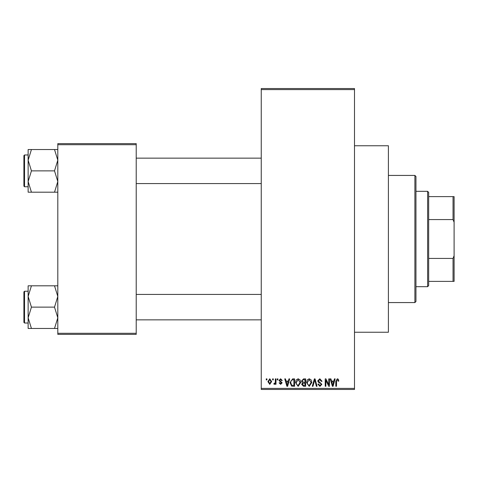 <?xml version="1.0" encoding="UTF-8"?>
<svg xmlns="http://www.w3.org/2000/svg" width="478" height="478" viewBox="0 0 478 478"><rect width="100%" height="100%" fill="white"/><g stroke="black" fill="none" stroke-linecap="round" stroke-linejoin="round"><path stroke-width="0.72" d="M354.497 88.538L354.497 89.595L261.251 89.595L261.251 88.538L354.497 88.538M354.497 388.405L354.497 389.462L261.251 389.462L261.251 388.405L354.497 388.405L354.497 89.595M354.497 145.754L388.405 145.754L388.405 332.246L354.497 332.246M272.621 379.926L272.621 378.869L273.291 378.869L273.291 379.926L272.621 379.926M275.316 381.665L275.316 378.869L275.991 378.869L275.991 384.264L275.316 384.264L275.316 383.404L274.509 384.36L273.87 384.067L274.061 383.296L274.551 383.398L275.191 382.764L275.316 381.665M277.24 379.926L277.24 378.869L277.915 378.869L277.915 379.926L277.24 379.926M278.979 380.512L280.604 378.773L282.253 380.506L281.578 380.602L280.562 379.544L279.648 380.38L282.157 382.818L280.634 384.36L279.074 382.818L279.75 382.723L280.61 383.589L281.482 382.932L278.979 380.512M288.377 381.085L288.963 378.869L289.668 378.869L287.619 386.284L286.908 386.284L284.757 378.869L285.462 378.869L286.047 381.085L288.377 381.085M298.147 378.773L300.082 379.932L300.746 382.478L298.141 386.379L295.547 382.567L296.217 379.902L298.147 378.773M309.224 378.773L311.16 379.932L311.823 382.478L309.218 386.379L306.625 382.567L307.294 379.902L309.224 378.773M337.337 378.773L338.394 379.293L338.794 381.085L338.119 381.181L337.307 379.64L336.578 380.201L336.482 386.284L335.807 386.284L335.807 381.253L337.337 378.773M261.251 388.405L261.251 89.595M333.847 381.085L334.427 378.869L335.138 378.869L333.082 386.284L332.377 386.284L330.22 378.869L330.925 378.869L331.511 381.085L333.847 381.085M328.78 384.802L328.78 378.869L329.45 378.869L329.45 386.284L328.733 386.284L325.888 380.339L325.888 386.284L325.213 386.284L325.213 378.869L325.936 378.869L328.78 384.802M317.703 380.924L319.8 378.773L322.035 381.277L321.359 381.372L319.74 379.64L318.372 380.906L321.843 384.348L319.925 386.379L317.894 384.169L318.569 384.067L319.901 385.513L321.168 384.324L320.953 383.571L318.724 382.687L317.703 380.924M312.271 386.284L314.393 378.869L315.05 378.869L317.051 386.284L316.352 386.284L314.763 379.735L312.982 386.284L312.271 386.284M301.516 381.044L303.572 378.869L305.657 378.869L305.657 386.284L303.566 386.284L301.708 384.42L302.437 382.866L301.516 381.044M290.056 382.615L292.608 378.869L294.579 378.869L294.579 386.284L291.628 386.146L290.056 382.615M267.901 381.623L269.777 378.773L271.653 381.564L269.777 384.36L267.901 381.623M266.258 379.926L266.258 378.869L266.933 378.869L266.933 379.926L266.258 379.926M136.218 143.633L136.218 144.697L57.808 144.697L57.808 143.633L136.218 143.633M136.218 333.303L136.218 334.367L57.808 334.367L57.808 333.303L136.218 333.303L136.218 144.697M57.808 333.303L57.808 144.697M332.987 384.109L333.62 381.952L331.744 381.952L332.676 385.513L332.987 384.109M309.212 385.513L311.148 382.466L309.23 379.64L307.294 382.591L307.581 384.27L309.212 385.513M304.982 385.417L304.982 383.201L303.01 383.272L302.383 384.3L303.811 385.417L304.982 385.417M304.982 382.334L304.982 379.735L302.855 379.831L302.192 381.038L303.655 382.334L304.982 382.334M298.135 385.513L300.07 382.466L298.153 379.64L296.217 382.591L296.503 384.27L298.135 385.513M293.904 385.417L293.904 379.735L292.691 379.735L291 380.817L290.726 382.627L291.753 385.268L293.904 385.417M287.523 384.109L288.15 381.952L286.274 381.952L287.212 385.513L287.523 384.109M269.795 383.589L270.978 381.569L269.759 379.544L268.57 381.569L269.795 383.589M414.892 302.574L414.892 175.426L415.956 176.484L415.956 301.516L414.892 302.574L388.405 302.574M414.892 175.426L388.405 175.426M28.136 296.468L28.136 317.798L31.44 307.133L28.136 296.468L31.44 285.808L28.136 285.808L28.136 296.468M24.533 323.026L23.9 322.393L23.9 291.873L24.533 291.239L24.533 323.026L28.136 323.026M57.808 285.808L54.51 285.808L57.808 296.468L54.51 307.133L31.44 307.133M54.51 285.808L31.44 285.808M54.51 307.133L57.808 317.798L54.51 328.458L31.44 328.458L28.136 317.798L28.136 328.458L31.44 328.458M54.51 328.458L57.808 328.458M427.613 191.32L428.67 192.377L428.67 285.623L427.613 286.68L427.613 191.32L415.956 191.32M428.67 196.613L454.1 196.613L454.1 281.387L453.042 281.387L453.042 258.425L454.1 255.718M428.67 258.425L453.042 258.425M454.1 222.282L453.042 219.575L453.042 196.613M428.67 219.575L453.042 219.575M428.67 281.387L453.042 281.387M57.808 149.542L54.51 149.542L57.808 160.202L54.51 170.867L57.808 181.532L54.51 192.192L31.44 192.192L28.136 181.532L31.44 170.867L28.136 160.202L31.44 149.542L28.136 149.542L28.136 192.192L31.44 192.192M23.9 186.127L23.9 155.607L24.533 154.974L24.533 186.761L23.9 186.127M54.51 149.542L31.44 149.542M54.51 170.867L31.44 170.867M54.51 192.192L57.808 192.192M24.533 291.239L28.136 291.239M261.251 319.848L136.218 319.848M261.251 294.418L136.218 294.418M136.218 158.152L261.251 158.152M136.218 183.582L261.251 183.582M427.613 286.68L415.956 286.68M24.533 186.761L28.136 186.761M24.533 154.974L28.136 154.974"/></g></svg>
